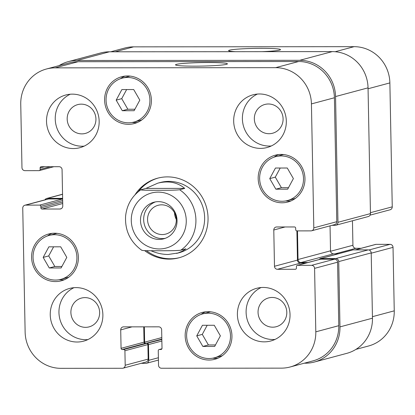 <?xml version="1.0" encoding="UTF-8"?>
<svg xmlns="http://www.w3.org/2000/svg" width="415" height="415" viewBox="0 0 415 415"><rect width="100%" height="100%" fill="white"/><g stroke="black" fill="none" stroke-linecap="round" stroke-linejoin="round"><path stroke-width="0.62" d="M174.507 212.719A14.899 14.343 -105 0 0 176.308 219.462M155.475 201.898A18.94 18.234 -105 0 0 144.327 224.406A18.94 18.234 -105 0 0 165.227 238.34M162.224 234.558A14.899 14.343 -105 0 0 165.787 234.086A14.899 14.343 -105 0 0 176.168 217.818A14.899 14.343 -105 0 0 161.653 204.828A14.899 14.343 -105 0 0 158.084 205.3A14.899 14.343 -105 0 0 147.709 221.569A14.899 14.343 -105 0 0 162.224 234.558M158.406 201.649A18.94 18.234 75 0 1 176.857 218.16A18.94 18.234 75 0 1 163.666 238.838A18.94 18.234 75 0 1 141.157 225.257A18.94 18.234 75 0 1 153.872 202.245A18.94 18.234 75 0 1 158.406 201.649M184.716 188.389L179.643 189.743C175.436 190.335 164.952 190.267 158.245 190.298C151.724 190.278 140.68 190.366 140.851 189.78L145.919 188.42L184.716 188.389C177.402 182.268 168.423 180.525 157.783 183.16L145.919 188.42M141.883 250.349C130.279 241.976 124.848 230.584 125.6 216.184C126.788 205.062 131.83 196.279 140.726 189.826L140.851 189.78M142.013 250.235C141.842 250.821 152.886 250.738 159.401 250.759C166.114 250.727 176.593 250.79 180.805 250.204L185.879 248.844L182.221 251.225L178.066 252.979L168.179 254.483C162.493 254.462 156.746 253.217 150.93 250.733M146.443 250.665A41.215 39.674 -105 0 0 170.332 258.768A41.215 39.674 -105 0 0 179.565 257.632M158.255 178.025A41.215 39.674 -105 0 0 138.159 191.787M176.588 253.415L178.943 252.787A36.364 35.005 -105 0 0 203.36 208.61A36.364 35.005 -105 0 0 160.143 182.533L157.783 183.16M135.046 194.754A41.215 39.674 75 0 1 157.622 178.185A41.215 39.674 75 0 1 206.603 207.739A41.215 39.674 75 0 1 178.932 257.808A41.215 39.674 75 0 1 169.066 259.11A41.215 39.674 75 0 1 144.664 250.613M176.417 64.367A25.958 1.748 178.9 0 1 204.87 62.551A25.958 1.748 178.9 0 1 227.415 63.848A25.958 1.748 178.9 0 1 201.498 66.094A25.958 1.748 178.9 0 1 175.514 64.844A25.958 1.748 178.9 0 1 176.417 64.367M235.585 51.693A25.958 1.748 178.9 0 1 228.603 50.635A25.958 1.748 178.9 0 1 229.505 50.158A25.958 1.748 178.9 0 1 257.964 48.342A25.958 1.748 178.9 0 1 280.509 49.639A25.958 1.748 178.9 0 1 261.99 51.673M110.712 51.802L124.889 48.005A36.364 35.005 75 0 1 133.594 46.859L354.083 46.672A36.364 35.005 75 0 1 389.872 82.912L392.253 206.852A3.03 2.915 75 0 1 390.11 209.782L370.076 215.141M352.46 220.78L352.926 245.275A3.03 2.915 -105 0 0 355.909 248.3L361.133 248.295M355.152 249.892L375.72 244.388A1.214 1.167 75 0 1 376.011 244.352L390.048 244.336A3.03 2.915 75 0 1 393.031 247.361L394.25 310.84A36.364 35.005 75 0 1 368.562 345.996L355.925 349.378M287.273 168.018L293.389 178.59L287.683 189.178L275.866 189.188L269.75 178.611L275.456 168.028L287.273 168.018M280.208 168.023L275.301 177.127L281.412 187.699L288.482 187.694M269.75 178.611L275.301 177.127M275.866 189.188L281.412 187.699M214.265 325.272L220.375 335.849L214.669 346.432L202.852 346.442L196.736 335.87L202.442 325.282L214.265 325.272M207.194 325.277L202.287 334.381L208.397 344.958L215.468 344.953M196.736 335.87L202.287 334.381M202.852 346.442L208.397 344.958M60.689 246.811L66.799 257.383L61.093 267.971L49.276 267.981L43.165 257.404L48.871 246.821L60.689 246.811M53.618 246.816L48.711 255.92L54.822 266.492L61.892 266.487M43.165 257.404L48.711 255.92M49.276 267.981L54.822 266.492M133.703 89.552L139.814 100.129L134.107 110.712L122.29 110.722L116.179 100.15L121.886 89.562L133.703 89.552M126.632 89.557L121.725 98.661L127.836 109.238L134.906 109.233M116.179 100.15L121.725 98.661M122.29 110.722L127.836 109.238M57.151 233.36A22.726 21.881 -105 0 0 55.444 233.744L49.105 235.44A22.726 21.881 -105 0 0 33.848 263.048A22.726 21.881 -105 0 0 60.86 279.347A22.726 21.881 -105 0 0 76.687 254.535A22.726 21.881 -105 0 0 54.547 234.724A22.726 21.881 -105 0 0 49.105 235.44M60.86 279.347L67.199 277.651A22.726 21.881 -105 0 0 68.864 277.132M51.948 233.36A24.241 23.339 -105 0 0 47.44 235.959M59.153 279.731A24.241 23.339 -105 0 0 64.356 279.731M54.521 233.209A24.241 23.339 75 0 1 78.134 254.343A24.241 23.339 75 0 1 61.249 280.81A24.241 23.339 75 0 1 32.437 263.426A24.241 23.339 75 0 1 48.716 233.977A24.241 23.339 75 0 1 54.521 233.209M210.721 311.826A22.726 21.881 -105 0 0 209.02 312.205L202.681 313.901A22.726 21.881 -105 0 0 187.419 341.514A22.726 21.881 -105 0 0 214.431 357.813A22.726 21.881 -105 0 0 230.263 332.996A22.726 21.881 -105 0 0 208.123 313.185A22.726 21.881 -105 0 0 202.681 313.901M214.431 357.813L220.77 356.117A22.726 21.881 -105 0 0 222.435 355.593M205.518 311.821A24.241 23.339 -105 0 0 201.016 314.425M212.729 358.192A24.241 23.339 -105 0 0 217.932 358.197M208.091 311.675A24.241 23.339 75 0 1 231.71 332.804A24.241 23.339 75 0 1 214.825 359.276A24.241 23.339 75 0 1 186.013 341.893A24.241 23.339 75 0 1 202.287 312.438A24.241 23.339 75 0 1 208.091 311.675M283.736 154.567A22.726 21.881 -105 0 0 282.034 154.951L275.695 156.647A22.726 21.881 -105 0 0 260.433 184.26A22.726 21.881 -105 0 0 287.445 200.554A22.726 21.881 -105 0 0 303.277 175.742A22.726 21.881 -105 0 0 281.137 155.931A22.726 21.881 -105 0 0 275.695 156.647M287.445 200.554L293.784 198.858A22.726 21.881 -105 0 0 295.449 198.339M278.532 154.567A24.241 23.339 -105 0 0 274.03 157.166M285.743 200.938A24.241 23.339 -105 0 0 290.946 200.938M281.105 154.416A24.241 23.339 75 0 1 304.724 175.55A24.241 23.339 75 0 1 287.839 202.022A24.241 23.339 75 0 1 259.027 184.634A24.241 23.339 75 0 1 275.301 155.184A24.241 23.339 75 0 1 281.105 154.416M130.165 76.106A22.726 21.881 -105 0 0 128.458 76.485L122.119 78.181A22.726 21.881 -105 0 0 106.863 105.794A22.726 21.881 -105 0 0 133.874 122.093A22.726 21.881 -105 0 0 149.701 97.276A22.726 21.881 -105 0 0 127.561 77.465A22.726 21.881 -105 0 0 122.119 78.181M133.874 122.093L140.213 120.397A22.726 21.881 -105 0 0 141.878 119.873M124.962 76.106A24.241 23.339 -105 0 0 120.454 78.705M132.167 122.472A24.241 23.339 -105 0 0 137.37 122.477M127.535 75.955A24.241 23.339 75 0 1 151.148 97.089A24.241 23.339 75 0 1 134.263 123.556A24.241 23.339 75 0 1 105.452 106.173A24.241 23.339 75 0 1 121.73 76.718A24.241 23.339 75 0 1 127.535 75.955M313.807 227.845A3.03 2.915 75 0 1 310.939 230.875L296.901 230.885A1.214 1.167 75 0 1 295.708 229.677L295.682 228.167A1.214 1.167 -105 0 0 294.489 226.958L276.649 226.974A3.03 2.915 -105 0 0 273.786 229.998L274.481 266.274A3.03 2.915 -105 0 0 277.464 269.294L295.298 269.278A1.214 1.167 -105 0 0 296.445 268.069L296.419 266.555A1.214 1.167 75 0 1 297.565 265.346L311.603 265.335A3.03 2.915 75 0 1 314.586 268.355L315.805 331.834A36.364 35.005 75 0 1 290.111 366.995A36.364 35.005 75 0 1 281.406 368.141L161.513 368.245A3.03 2.915 75 0 1 158.53 365.221L158.25 350.711A1.214 1.167 75 0 1 159.396 349.503L160.859 349.503A1.214 1.167 -105 0 0 162.006 348.294L161.653 329.852A3.03 2.915 -105 0 0 158.67 326.833L123.577 326.864A3.03 2.915 -105 0 0 120.713 329.889L121.066 348.325A1.214 1.167 -105 0 0 122.259 349.534L123.722 349.534A1.214 1.167 75 0 1 124.915 350.742L125.19 365.252A3.03 2.915 75 0 1 122.326 368.276L60.917 368.328A36.364 35.005 75 0 1 25.128 332.088L22.747 208.148A3.03 2.915 75 0 1 25.611 205.124L39.648 205.109A1.214 1.167 75 0 1 40.841 206.317L40.872 207.832A1.214 1.167 -105 0 0 42.065 209.036L59.905 209.025A3.03 2.915 -105 0 0 62.769 205.996L62.074 169.725A3.03 2.915 -105 0 0 59.091 166.7L41.251 166.716A1.214 1.167 -105 0 0 40.105 167.93L40.136 169.439A1.214 1.167 75 0 1 38.989 170.648L24.952 170.664A3.03 2.915 75 0 1 21.969 167.639L20.75 104.16A36.364 35.005 75 0 1 46.439 69.004A36.364 35.005 75 0 1 55.143 67.858L275.638 67.666A36.364 35.005 75 0 1 311.426 103.911L313.807 227.845L336.783 221.698A3.03 2.915 75 0 1 334.646 224.629L311.665 230.776M76.033 287.605A27.271 26.254 75 0 1 102.604 311.38A27.271 26.254 75 0 1 83.607 341.156A27.271 26.254 75 0 1 51.195 321.599A27.271 26.254 75 0 1 69.507 288.467A27.271 26.254 75 0 1 76.033 287.605M263.188 287.445A27.271 26.254 75 0 1 289.758 311.219A27.271 26.254 75 0 1 270.762 340.995A27.271 26.254 75 0 1 238.35 321.438A27.271 26.254 75 0 1 256.662 288.306A27.271 26.254 75 0 1 263.188 287.445M259.474 93.977A27.271 26.254 75 0 1 286.044 117.751A27.271 26.254 75 0 1 267.047 147.527A27.271 26.254 75 0 1 234.636 127.97A27.271 26.254 75 0 1 252.948 94.838A27.271 26.254 75 0 1 259.474 93.977M72.319 94.143A27.271 26.254 75 0 1 98.889 117.912A27.271 26.254 75 0 1 79.893 147.693A27.271 26.254 75 0 1 47.481 128.136A27.271 26.254 75 0 1 65.788 94.999A27.271 26.254 75 0 1 72.319 94.143M73.969 287.688A27.271 26.254 -105 0 0 59.91 319.265A27.271 26.254 -105 0 0 87.861 339.6M85.557 327.342A14.899 14.343 -105 0 0 89.126 326.87A14.899 14.343 -105 0 0 99.128 308.77A14.899 14.343 -105 0 0 81.418 298.084A14.899 14.343 -105 0 0 71.043 314.352A14.899 14.343 -105 0 0 85.557 327.342M261.123 287.528A27.271 26.254 -105 0 0 247.065 319.104A27.271 26.254 -105 0 0 275.015 339.434M272.712 327.181A14.899 14.343 -105 0 0 276.281 326.709A14.899 14.343 -105 0 0 286.283 308.61A14.899 14.343 -105 0 0 268.578 297.923A14.899 14.343 -105 0 0 258.197 314.191A14.899 14.343 -105 0 0 272.712 327.181M257.409 94.065A27.271 26.254 -105 0 0 243.351 125.641A27.271 26.254 -105 0 0 271.301 145.971M268.998 133.713A14.899 14.343 -105 0 0 272.567 133.246A14.899 14.343 -105 0 0 282.568 115.142A14.899 14.343 -105 0 0 264.863 104.456A14.899 14.343 -105 0 0 254.483 120.729A14.899 14.343 -105 0 0 268.998 133.713M70.254 94.226A27.271 26.254 -105 0 0 56.196 125.802A27.271 26.254 -105 0 0 84.146 146.132M81.843 133.879A14.899 14.343 -105 0 0 85.412 133.407A14.899 14.343 -105 0 0 95.414 115.303A14.899 14.343 -105 0 0 77.704 104.622A14.899 14.343 -105 0 0 67.329 120.89A14.899 14.343 -105 0 0 81.843 133.879M338.142 253.84L333.504 253.845A3.03 2.915 75 0 1 330.522 250.821L330.044 225.859M335.828 225.231L368.313 216.537A3.03 2.915 -105 0 0 370.455 213.606L368.043 87.856A36.364 35.005 -105 0 0 332.254 51.61L109.42 51.802A36.364 35.005 -105 0 0 100.715 52.949L68.226 61.643A36.364 35.005 75 0 1 76.931 60.497L299.765 60.305A36.364 35.005 75 0 1 335.553 96.55L337.966 222.3A3.03 2.915 75 0 1 335.102 225.324L332.021 225.329M314.285 362.051L346.774 353.357A36.364 35.005 -105 0 0 372.463 318.196L371.207 252.901A3.03 2.915 -105 0 0 368.23 249.882L353.02 249.897A1.214 1.167 -105 0 0 352.729 249.934L320.24 258.628A1.214 1.167 75 0 1 320.53 258.592L335.74 258.576A3.03 2.915 75 0 1 338.723 261.6L339.973 326.89A36.364 35.005 75 0 1 314.285 362.051A36.364 35.005 75 0 1 305.58 363.198L304.288 363.198M296.896 230.885L297.462 260.122A3.03 2.915 -105 0 0 300.444 263.141L305.663 263.136M297.275 265.382L320.256 259.235A1.214 1.167 75 0 1 320.546 259.193L334.583 259.183A3.03 2.915 75 0 1 337.561 262.202L338.78 325.687A36.364 35.005 75 0 1 313.092 360.843L290.111 366.995M143.751 326.844L144.047 342.178A1.214 1.167 -105 0 0 145.24 343.387L145.821 343.387A1.214 1.167 -105 0 1 144.628 342.178L144.337 326.844M161.834 339.491L146.697 343.381A1.214 1.167 75 0 1 147.89 344.59L148.171 359.1A3.03 2.915 75 0 1 146.028 362.03L123.053 368.183M24.89 205.218L47.865 199.07A3.03 2.915 75 0 1 48.591 198.972L62.629 198.961A1.214 1.167 75 0 1 62.634 198.961L39.648 205.109M46.439 69.004L69.419 62.852A36.364 35.005 75 0 1 78.124 61.705L298.618 61.513A36.364 35.005 75 0 1 334.407 97.758L336.783 221.698M59.075 65.622A36.364 35.005 75 0 1 68.226 61.643M297.482 230.885L298.032 259.515A3.03 2.915 -105 0 0 301.015 262.539L307.93 262.534M62.618 198.354A1.214 1.167 75 0 1 62.624 198.354L47.409 198.37A3.03 2.915 75 0 0 44.924 199.859M147.284 343.381A1.214 1.167 75 0 1 148.477 344.59L148.778 360.308A3.03 2.915 75 0 1 145.914 363.338L141.142 363.338M319.431 259.453A1.214 1.167 75 0 1 320.24 258.628M173.506 196.85A28.485 27.421 -105 0 0 132.292 212.361A28.485 27.421 -105 0 0 159.313 248.959A28.485 27.421 -105 0 0 185.246 228.722A28.485 27.421 -105 0 0 173.506 196.85M180.805 250.204A36.364 35.005 -105 0 0 179.643 189.743M370.439 212.693L392.253 206.852M330.563 251.262L352.926 245.275M335.196 253.84L355.909 248.3M355.297 249.892L376.011 244.352M368.966 249.98L390.048 244.336M371.218 253.197L393.031 247.361M372.437 316.676L394.25 310.84M115.147 51.797L133.594 46.859M335.17 51.73L354.083 46.672M368.058 88.753L389.872 82.912M285.115 226.964L273.786 229.998M297.462 260.122L274.481 266.274M300.444 263.141L277.464 269.294M295.864 269.127L295.298 269.278M320.546 259.193L297.565 265.346M334.583 259.183L311.603 265.335M337.561 262.202L314.586 268.355M338.78 325.687L315.805 331.834M161.892 348.833L159.396 349.503M161.419 349.352L160.859 349.503M132.043 326.854L120.713 329.889M144.047 342.178L121.066 348.325M145.24 343.387L122.259 349.534M147.89 344.59L124.915 350.742M146.697 343.381L123.722 349.534M148.171 359.1L125.19 365.252M48.591 198.972L25.611 205.124M62.665 200.476L40.841 206.317M62.691 201.991L40.872 207.832M62.722 203.511L42.065 209.036M61.306 208.646L59.905 209.025M44.638 166.716L40.105 167.93M50.334 166.711L40.136 169.439M78.124 61.705L55.143 67.858M298.618 61.513L275.638 67.666M334.407 97.758L311.426 103.911M368.043 87.856L335.553 96.55M299.765 60.305L332.254 51.61M370.455 213.606L337.966 222.3M330.522 250.821L298.032 259.515M333.504 253.845L301.015 262.539M353.02 249.897L320.53 258.592M368.23 249.882L335.74 258.576M371.207 252.901L338.723 261.6M372.463 318.196L339.973 326.89M161.798 337.582L144.628 342.178M161.829 339.102L145.821 343.387M161.866 341.011L148.477 344.59M158.385 357.74L148.778 360.308M62.546 194.319L47.409 198.37M109.42 51.802L76.931 60.497M161.912 348.792L159.106 349.539M53.867 166.706L39.28 170.612M158.431 360.085L146.64 363.239M62.541 194.22L46.688 198.463"/></g></svg>
